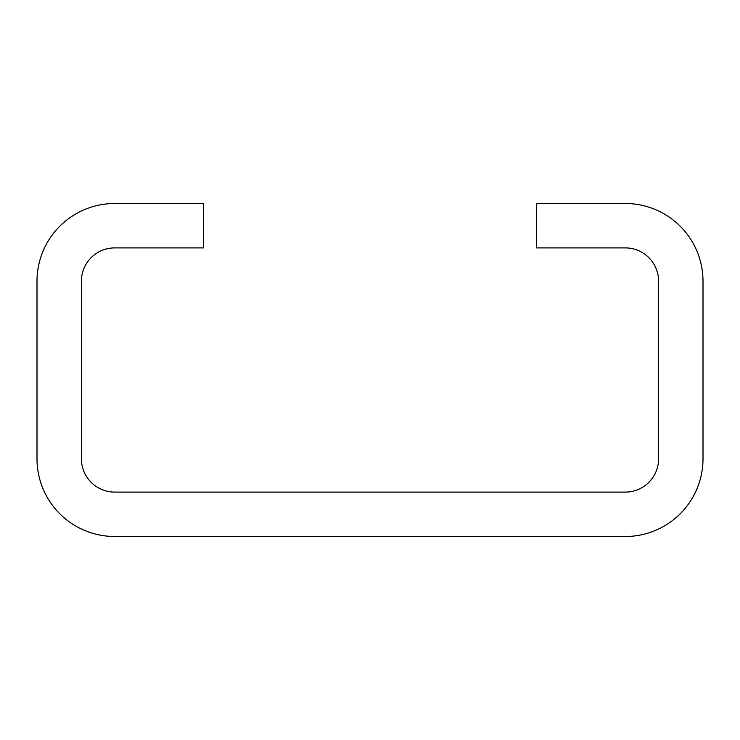 <?xml version="1.0" encoding="UTF-8"?>
<svg xmlns="http://www.w3.org/2000/svg" width="740" height="740" viewBox="0 0 740 740"><rect width="100%" height="100%" fill="white"/><g stroke="black" fill="none" stroke-linecap="round" stroke-linejoin="round"><path stroke-width="1.11" d="M625.3 492.1L114.7 492.1A33.3 33.3 0 0 1 81.4 458.8L81.4 281.2A33.3 33.3 0 0 1 114.7 247.9L203.5 247.9L203.5 203.5L114.7 203.5A77.7 77.7 0 0 0 37 281.2L37 458.8A77.7 77.7 0 0 0 114.7 536.5L625.3 536.5A77.7 77.7 0 0 0 703 458.8L703 281.2A77.7 77.7 0 0 0 625.3 203.5L536.5 203.5L536.5 247.9L625.3 247.9A33.3 33.3 0 0 1 658.6 281.2L658.6 458.8A33.3 33.3 0 0 1 625.3 492.1"/></g></svg>
